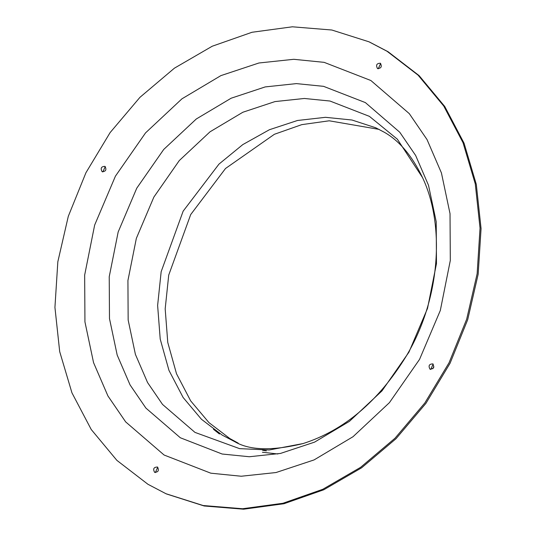 <?xml version="1.0" encoding="UTF-8"?>
<svg xmlns="http://www.w3.org/2000/svg" width="536" height="536" viewBox="0 0 536 536"><rect width="100%" height="100%" fill="white"/><g stroke="black" fill="none" stroke-linecap="round" stroke-linejoin="round"><path stroke-width="0.8" d="M429.979 369.163C428.184 365.74 429.155 363.984 432.887 363.897C434.455 367.18 433.483 368.935 429.979 369.163L430.194 369.277M238.225 443.145L229.81 438.528L208.973 422.636L190.682 400.895L176.512 373.76L167.768 342.464L165.182 308.857L168.719 275.095L190.702 214.568L225.515 168.492L274.392 134.281L301.748 124.647L329.205 120.794L379.146 129.404M219.438 434.006L213.442 429.276M433.919 366.905L432.847 368.728M377.485 68.508C375.689 65.091 376.654 63.335 380.386 63.241C382.181 66.665 381.217 68.42 377.485 68.508L377.699 68.628M102.081 171.641C100.292 168.224 101.257 166.468 104.989 166.374C106.785 169.798 105.82 171.554 102.081 171.641L102.302 171.761M154.582 472.296C152.787 468.873 153.758 467.117 157.49 467.03C159.279 470.447 158.314 472.203 154.582 472.296L154.797 472.41M387.012 51.248L368.976 41.801L331.838 30.016L292.375 26.8L252.02 32.267L212.223 46.23L174.414 68.172L139.963 97.311L110.108 132.6L85.928 172.753L68.293 216.33L57.834 261.762L54.933 307.409L59.697 351.629L71.945 392.828L91.241 429.517L116.882 460.37L147.956 484.289L165.993 493.736L203.131 505.522L242.594 508.738L282.948 503.264L322.746 489.308L360.554 467.365L395.005 438.227L424.86 402.938L449.041 362.785L466.675 319.208L477.134 273.775L480.035 228.122L475.278 183.908L463.024 142.71L443.734 106.021L418.087 75.161L387.012 51.248M369.492 42.036L388.044 51.711L419.118 75.63L444.759 106.483L464.055 143.172L476.303 184.371L481.067 228.591L478.166 274.238L467.707 319.67L450.073 363.247L425.892 403.4L396.037 438.689L361.586 467.828L323.778 489.77L283.98 503.733L243.625 509.2L204.162 505.984L166.508 493.964M380.647 63.422L378.255 68.796M105.25 166.555L102.858 171.929M157.745 467.204L155.353 472.578M433.135 364.071L430.736 369.438M422.549 177.63C412.097 155.869 399.333 140.734 384.265 132.238L375.77 127.789L351.964 120.01L325.486 117.317L297.48 120.486L269.394 129.732L242.775 144.613L218.976 164.103L183.145 211.171L161.162 271.698L157.624 305.46L160.21 339.067L168.954 370.363L183.124 397.498L201.415 419.239L222.252 435.138L234.781 441.698C249.495 450.428 272.268 451.051 303.115 443.553C344.226 430.334 378.624 401.163 406.301 356.038C440.344 299.162 445.222 225.482 422.549 177.63L397.344 139.179L369.411 116.359L329.995 101.036L304.368 98.47L274.981 101.585L242.868 112.238L210.018 131.809L179.292 160.559L153.872 197.074L136.352 238.353L127.923 280.529L128.158 320.032L135.414 354.403L147.554 382.537L162.522 404.419L194.957 432.385L239.605 448.652L269.206 449.979L303.115 443.553M262.58 450.253L266.392 450.877M180.331 437.765L222.139 454.019L249.327 456.746L280.489 453.436L314.552 442.14L349.392 421.376L381.98 390.891L408.941 352.159L427.527 308.381L436.465 263.645L436.217 221.75L428.512 185.295L415.641 155.46L399.769 132.245L365.364 102.59L323.556 86.336L296.375 83.609L265.206 86.919L231.143 98.215L196.303 118.979L163.715 149.464L136.754 188.196L118.175 231.974L109.23 276.71L109.485 318.605L117.183 355.06L130.054 384.895L145.926 408.11L180.331 437.765M262.412 452.25L277.882 453.972M164.11 455.031L210.822 473.188L241.2 476.236L276.027 472.538L314.083 459.915L353.016 436.719L389.424 402.65L419.554 359.375L440.317 310.458L450.307 260.469L450.026 213.656L441.423 172.92L427.038 139.581L409.303 113.645L370.858 80.507L324.146 62.35L293.768 59.302L258.942 62.993L220.886 75.623L181.952 98.818L145.544 132.888L115.421 176.163L94.651 225.08L84.661 275.069L84.943 321.881L93.545 362.617L107.93 395.957L125.665 421.892L164.11 455.031"/></g></svg>
